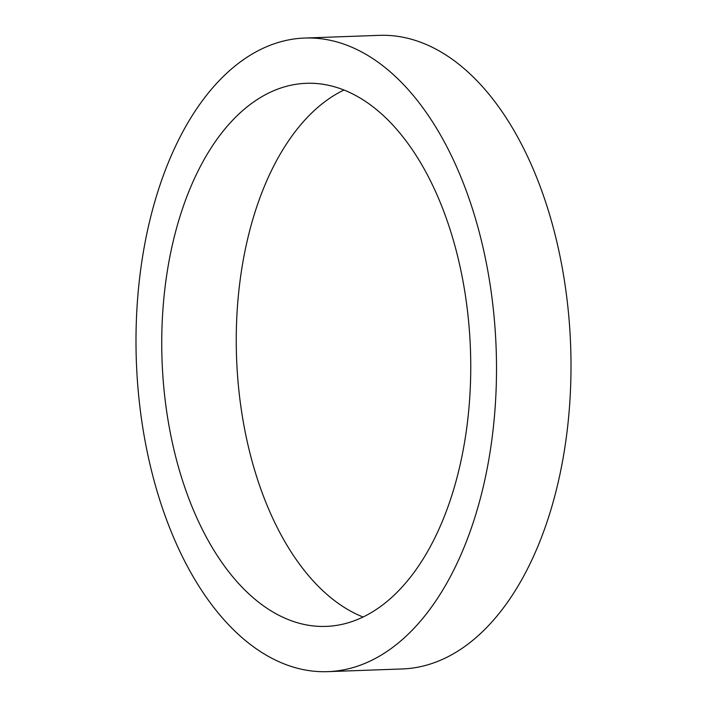 <?xml version="1.0" encoding="UTF-8"?>
<svg xmlns="http://www.w3.org/2000/svg" width="707" height="707" viewBox="0 0 707 707"><rect width="100%" height="100%" fill="white"/><g stroke="black" fill="none" stroke-linecap="round" stroke-linejoin="round"><path stroke-width="1.06" d="M363.036 616.999A271.718 154.294 87.9 0 1 236.562 357.733A271.718 154.294 87.9 0 1 343.964 90.001M309.631 625.448A271.718 154.294 87.9 0 1 161.744 345.97A271.718 154.294 87.9 0 1 306.423 83.302A271.718 154.294 87.9 0 1 322.86 84.248A271.718 154.294 87.9 0 1 470.747 363.725A271.718 154.294 87.9 0 1 326.077 626.393A271.718 154.294 87.9 0 1 309.631 625.448M323.965 39.15A317.01 180.011 87.9 0 1 496.5 365.201A317.01 180.011 87.9 0 1 327.712 671.65A317.01 180.011 87.9 0 1 308.535 670.545A317.01 180.011 87.9 0 1 136 344.495A317.01 180.011 87.9 0 1 304.779 38.045A317.01 180.011 87.9 0 1 323.965 39.15M304.779 38.045L379.288 35.35A317.01 180.011 87.9 0 1 398.465 36.455A317.01 180.011 87.9 0 1 571 362.505A317.01 180.011 87.9 0 1 402.221 668.955L327.712 671.65"/></g></svg>
